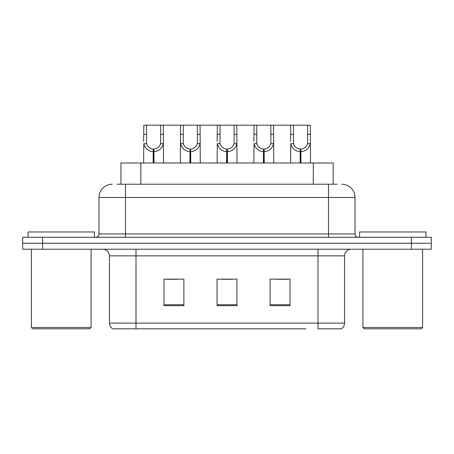 <?xml version="1.0" encoding="UTF-8"?>
<svg xmlns="http://www.w3.org/2000/svg" width="454" height="454" viewBox="0 0 454 454"><rect width="100%" height="100%" fill="white"/><g stroke="black" fill="none" stroke-linecap="round" stroke-linejoin="round"><path stroke-width="0.68" d="M120.946 184.216L120.946 162.992L333.185 162.992L333.185 184.216M344.541 323.112C344.461 325.586 343.377 327.487 341.289 328.821L318.004 328.821L318.004 323.112L344.541 323.112L344.541 255.852A6.634 6.634 0 0 1 351.175 249.223M305.934 328.821L112.711 328.821A6.634 6.634 0 0 1 109.459 323.112L109.459 255.852C109.068 251.822 106.855 249.615 102.825 249.223M431.3 249.223L431.3 243.253L22.7 243.253L22.7 249.223L42.597 249.223L42.597 243.253L22.7 243.253L22.7 237.283L42.597 237.283L42.597 243.253L431.3 243.253L431.3 249.223L42.597 249.223M290.015 305.667L290.015 279.136L270.113 279.136L270.113 305.667L290.015 305.667M183.887 305.667L183.887 279.136L163.985 279.136L163.985 305.667L183.887 305.667M236.948 305.667L236.948 279.136L217.052 279.136L217.052 305.667L236.948 305.667M166.97 279.272L176.918 279.272M277.212 279.272L287.161 279.272M222.091 279.272L232.039 279.272M117.194 184.216L337.106 184.216M116.894 184.216L125.514 184.216L125.514 197.484L98.983 197.484L98.983 233.963A3.314 3.314 0 0 1 95.663 237.283M112.246 184.216A13.268 13.268 0 0 0 98.983 197.484M341.754 184.216A13.268 13.268 0 0 1 355.017 197.484L355.017 233.963C355.198 235.961 356.305 237.067 358.337 237.283M431.3 243.253L431.3 237.283L42.597 237.283M153.14 162.992L153.253 149.065C149.848 148.708 147.607 146.909 146.523 143.663L146.557 125.179L163.321 125.179L163.519 162.992M153.14 151.715C148.191 151.154 145.081 148.469 143.804 143.663L143.623 162.992M143.623 141.285L143.827 125.179L146.557 125.179M153.889 162.992L153.889 149.065C157.294 148.708 159.536 146.909 160.62 143.663L160.591 125.179M153.889 149.065L154.008 162.992M153.253 149.065L153.253 162.992M163.519 141.285L163.338 143.663C162.061 148.469 158.951 151.154 154.008 151.715M163.321 125.179L180.573 125.179L180.369 162.992M189.886 162.992L189.999 149.065C186.594 148.708 184.352 146.909 183.268 143.663L183.303 125.179L200.066 125.179L200.271 162.992M189.886 151.715C184.943 151.154 181.827 148.469 180.55 143.663L180.369 141.285M190.635 162.992L190.635 149.065C194.045 148.708 196.287 146.909 197.365 143.663L197.337 125.179M190.635 149.065L190.754 162.992M189.999 149.065L189.999 162.992M200.271 141.285L200.089 143.663C198.807 148.469 195.697 151.154 190.754 151.715M183.303 125.179L180.573 125.179M226.631 162.992L226.75 149.065C223.345 148.708 221.098 146.909 220.02 143.663L220.048 125.179L236.812 125.179L237.016 162.992M226.631 151.715C221.688 151.154 218.578 148.469 217.296 143.663L217.114 162.992M217.114 141.285L217.318 125.179L220.048 125.179M227.386 162.992L227.386 149.065C230.791 148.708 233.033 146.909 234.116 143.663L234.082 125.179M227.386 149.065L227.499 162.992M226.75 149.065L226.75 162.992M237.016 141.285L236.835 143.663C235.558 148.469 232.442 151.154 227.499 151.715M263.382 162.992L263.496 149.065C260.091 148.708 257.849 146.909 256.765 143.663L256.799 125.179L273.558 125.179L273.762 162.992M263.382 151.715C258.434 151.154 255.324 148.469 254.047 143.663L253.865 162.992M253.865 141.285L254.07 125.179L256.799 125.179M264.132 162.992L264.132 149.065C267.537 148.708 269.778 146.909 270.862 143.663L270.834 125.179M264.132 149.065L264.245 162.992M263.496 149.065L263.496 162.992M273.762 141.285L273.58 143.663C272.304 148.469 269.194 151.154 264.245 151.715M300.128 162.992L300.242 149.065C296.837 148.708 294.595 146.909 293.511 143.663L293.545 125.179L310.309 125.179L310.513 162.992M300.128 151.715C295.185 151.154 292.07 148.469 290.793 143.663L290.611 162.992M290.611 141.285L290.815 125.179L293.545 125.179M300.877 162.992L300.877 149.065C304.282 148.708 306.529 146.909 307.608 143.663L307.579 125.179M300.877 149.065L300.996 162.992M300.242 149.065L300.242 162.992M310.513 141.285L310.332 143.663C309.049 148.469 305.939 151.154 300.996 151.715M200.066 125.179L217.318 125.179M236.812 125.179L254.07 125.179M273.558 125.179L290.815 125.179M94.404 237.283L94.404 231.977L28.074 231.977L28.074 237.283M31.388 249.223L31.388 327.493L91.089 327.493L91.089 249.223M91.089 327.493L89.761 328.821L32.716 328.821L31.388 327.493M425.926 237.283L425.926 231.977L359.596 231.977L359.596 237.283M362.911 249.223L362.911 327.493L422.612 327.493L422.612 249.223M422.612 327.493L421.284 328.821L364.239 328.821L362.911 327.493M140.848 184.216L140.848 162.992M313.288 184.216L313.288 162.992M318.004 249.223L318.004 255.852L109.459 255.852M344.541 255.852L318.004 255.852L318.004 323.112L135.996 323.112L135.996 328.821M109.459 323.112L135.996 323.112L135.996 249.223M411.403 249.223L411.403 237.283M236.948 304.748L217.052 304.748M183.887 304.748L163.985 304.748M290.015 304.748L270.113 304.748M125.514 237.283L125.514 233.963L355.017 233.963M98.983 233.963L125.514 233.963L125.514 197.484L328.486 197.484L328.486 237.283M355.017 197.484L328.486 197.484L328.486 184.216M146.557 134.282L143.827 134.282M146.523 143.663L143.804 143.663M163.338 143.663L160.62 143.663M163.321 134.282L160.591 134.282M183.303 134.282L180.573 134.282M183.268 143.663L180.55 143.663M200.089 143.663L197.365 143.663M200.066 134.282L197.337 134.282M220.048 134.282L217.318 134.282M220.02 143.663L217.296 143.663M236.835 143.663L234.116 143.663M236.812 134.282L234.082 134.282M256.799 134.282L254.07 134.282M256.765 143.663L254.047 143.663M273.58 143.663L270.862 143.663M273.558 134.282L270.834 134.282M293.545 134.282L290.815 134.282M293.511 143.663L290.793 143.663M310.332 143.663L307.608 143.663M310.309 134.282L307.579 134.282"/></g></svg>
